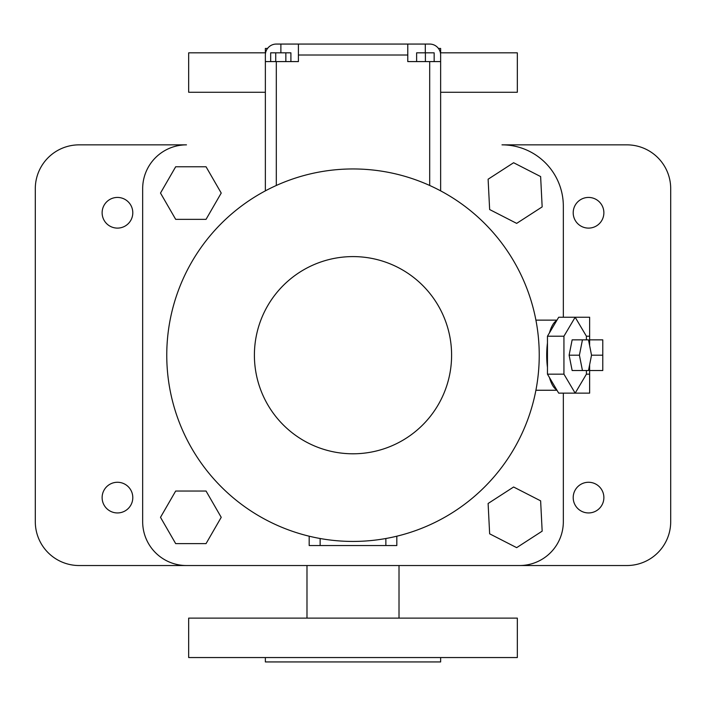 <?xml version="1.0" encoding="UTF-8"?>
<svg xmlns="http://www.w3.org/2000/svg" width="706" height="706" viewBox="0 0 706 706"><rect width="100%" height="100%" fill="white"/><g stroke="black" fill="none" stroke-linecap="round" stroke-linejoin="round"><path stroke-width="1.06" d="M429.689 61.59L407.777 61.59L407.777 44.063L429.689 44.063A10.952 10.952 0 0 1 440.641 55.015L440.641 61.59L429.689 61.59L429.689 185.475M280.882 52.826L280.882 44.063L298.409 44.063L298.409 61.59L276.311 61.59L276.311 185.475M265.359 190.867L265.359 61.59L276.311 61.59M425.4 61.59L425.4 52.826L434.164 52.826L434.164 61.59M416.628 61.59L416.628 52.826L425.4 52.826M270.672 61.59L270.672 52.826L290.907 52.826L290.907 61.59M285.851 61.59L285.851 52.826M275.728 61.59L275.728 52.826M265.359 61.59L265.359 55.015A10.952 10.952 0 0 1 276.311 44.063L280.882 44.063M440.641 61.59L440.641 190.867M298.409 44.063L407.777 44.063M353 168.955A186.234 186.234 0 0 1 514.286 448.31A186.234 186.234 0 0 1 191.714 448.31A186.234 186.234 0 0 1 353 168.955A186.234 186.234 0 0 1 514.286 448.31A186.234 186.234 0 0 1 191.714 448.31A186.234 186.234 0 0 1 353 168.955M320.136 538.51L320.136 545.535L385.864 545.535L385.864 538.51M385.864 545.535L396.825 545.535L396.825 536.198M309.175 536.198L309.175 545.535L320.136 545.535M306.986 618.112L306.986 565.532L79.125 565.532A43.825 43.825 0 0 1 35.3 521.708L35.3 188.67A43.825 43.825 0 0 1 79.125 144.854L186.481 144.854A43.825 43.825 0 0 0 142.665 188.67L142.665 521.708A43.825 43.825 0 0 0 186.481 565.532L519.519 565.532A43.825 43.825 0 0 0 563.335 521.708L563.335 393.145M563.335 317.241L563.335 206.205A61.351 61.351 0 0 0 501.992 144.854L626.875 144.854A43.825 43.825 0 0 1 670.7 188.67L670.7 521.708A43.825 43.825 0 0 1 626.875 565.532L399.014 565.532L399.014 618.112M586.412 339.851L586.412 336.215L575.169 317.241L558.702 317.241L556.69 320.63A35.053 11.993 90 0 0 549.471 332.826L547.459 336.215L547.459 342.992A35.053 11.993 90 0 0 546.709 355.189A35.053 11.993 90 0 0 547.459 367.394L547.459 374.162L549.471 377.551A35.053 11.993 90 0 0 556.69 389.756L558.702 393.145L575.169 393.145L586.412 374.162L586.412 370.526M513.606 487.008L488.111 503.493L489.646 533.815L516.668 547.653L542.164 531.159L540.628 500.845L513.606 487.008M513.606 162.733L488.111 179.218L489.646 209.541L516.668 223.378L542.164 206.893L540.628 176.571L513.606 162.733M206.046 166.766L175.679 166.766L160.5 193.056L175.679 219.345L206.046 219.345L221.225 193.056L206.046 166.766M160.5 517.33L175.679 543.62L206.046 543.62L221.225 517.33L206.046 491.032L175.679 491.032L160.5 517.33M547.459 342.992L547.459 367.394M556.69 320.63L549.471 332.826M549.471 377.551L556.69 389.756M547.459 374.162L563.935 374.162L575.169 393.145L589.634 393.145L589.634 374.162L586.412 374.162M547.459 336.215L563.935 336.215L563.935 374.162M586.412 336.215L589.634 336.215L589.634 317.241L575.169 317.241L563.935 336.215M578.196 339.851L572.142 339.851L569.115 355.189L572.142 370.526L588.495 370.526L591.522 355.189L588.495 339.851L582.441 339.851L579.405 355.189L582.441 370.526M102.123 212.771A15.338 15.338 0 0 0 125.13 226.052A15.338 15.338 0 0 0 125.13 199.489A15.338 15.338 0 0 0 102.123 212.771M573.201 212.771A15.338 15.338 0 0 0 596.208 226.052A15.338 15.338 0 0 0 596.208 199.489A15.338 15.338 0 0 0 573.201 212.771M102.123 497.606A15.338 15.338 0 0 0 125.13 510.888A15.338 15.338 0 0 0 125.13 484.325A15.338 15.338 0 0 0 102.123 497.606M573.201 497.606A15.338 15.338 0 0 0 596.208 510.888A15.338 15.338 0 0 0 596.208 484.325A15.338 15.338 0 0 0 573.201 497.606M569.115 355.189L579.405 355.189M572.142 339.851L582.441 339.851M440.641 92.265L517.33 92.265L517.33 52.826L440.42 52.826M265.58 52.826L188.67 52.826L188.67 92.265L265.359 92.265M353 618.112L517.33 618.112L517.33 657.551L188.67 657.551L188.67 618.112L353 618.112M589.634 336.215L589.634 345.613M589.634 364.773L589.634 374.162M438.452 48.449L440.641 48.449L440.641 52.826M265.359 52.826L265.359 48.449L267.548 48.449M265.359 657.551L265.359 661.937L440.641 661.937L440.641 657.551M589.634 370.526L602.774 370.526L602.774 355.189L591.522 355.189M589.634 339.851L602.774 339.851L602.774 355.189M298.409 55.015L407.777 55.015M425.303 52.826L425.303 44.063M353 256.596A98.593 98.593 0 0 1 438.391 404.485A98.593 98.593 0 0 1 267.609 404.485A98.593 98.593 0 0 1 353 256.596M535.907 390.25L556.99 390.25M535.907 320.136L556.99 320.136"/></g></svg>
